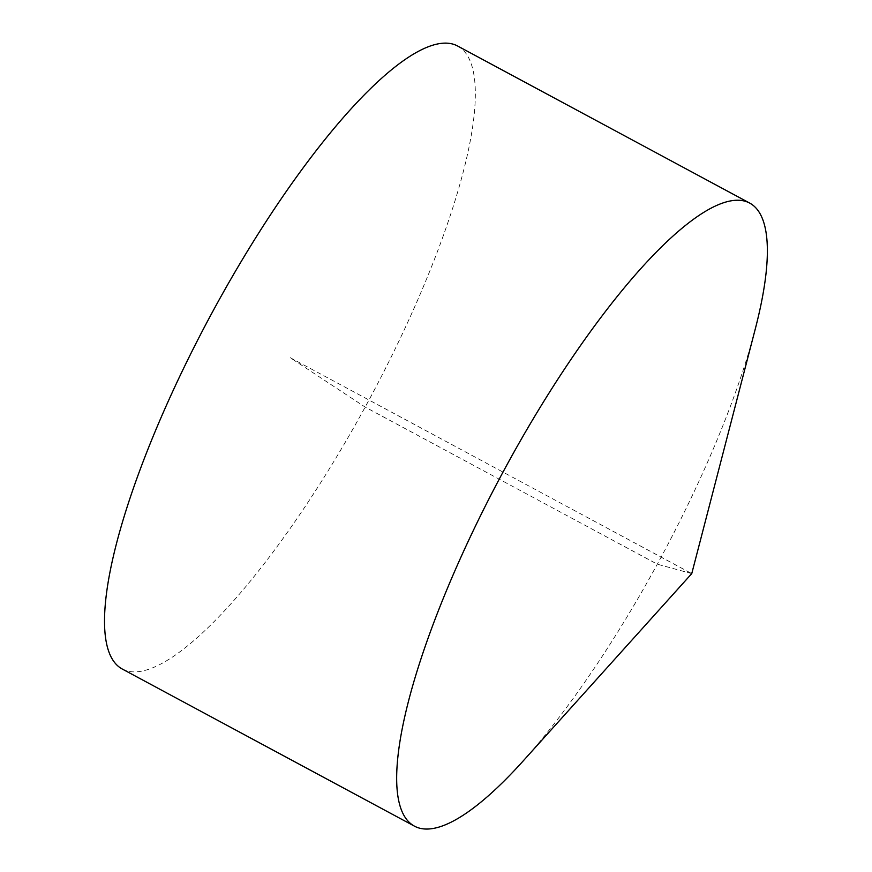 <?xml version="1.0" encoding="UTF-8"?>
<svg xmlns="http://www.w3.org/2000/svg" width="872" height="872" viewBox="0 0 872 872"><rect width="100%" height="100%" fill="white"/><g stroke="black" fill="none" stroke-linecap="round" stroke-linejoin="round"><path stroke-width="0.65" stroke-dasharray="4.36 3.27" d="M522.917 761.234A353.77 89.772 118.3 0 0 755.196 329.289M122.374 669.086A353.77 89.772 118.3 0 0 368.987 400.03A353.77 89.772 118.3 0 0 457.484 45.933M691.758 573.602L657.314 564.195L365.172 407.082L289.929 357.509L691.758 573.602"/><path stroke-width="1.31" d="M412.761 825.141A353.77 89.772 118.3 0 0 414.516 826.187A353.77 89.772 118.3 0 0 522.917 761.234L691.758 573.602L755.196 329.289A353.77 89.772 118.3 0 0 751.37 204.081A353.77 89.772 118.3 0 0 749.626 203.045A353.77 89.772 118.3 0 0 504.91 468.569A353.77 89.772 118.3 0 0 412.761 825.141M749.626 203.045L457.484 45.933A353.77 89.772 118.3 0 0 212.768 311.457A353.77 89.772 118.3 0 0 120.619 668.039A353.77 89.772 118.3 0 0 122.374 669.086L414.516 826.187"/></g></svg>
